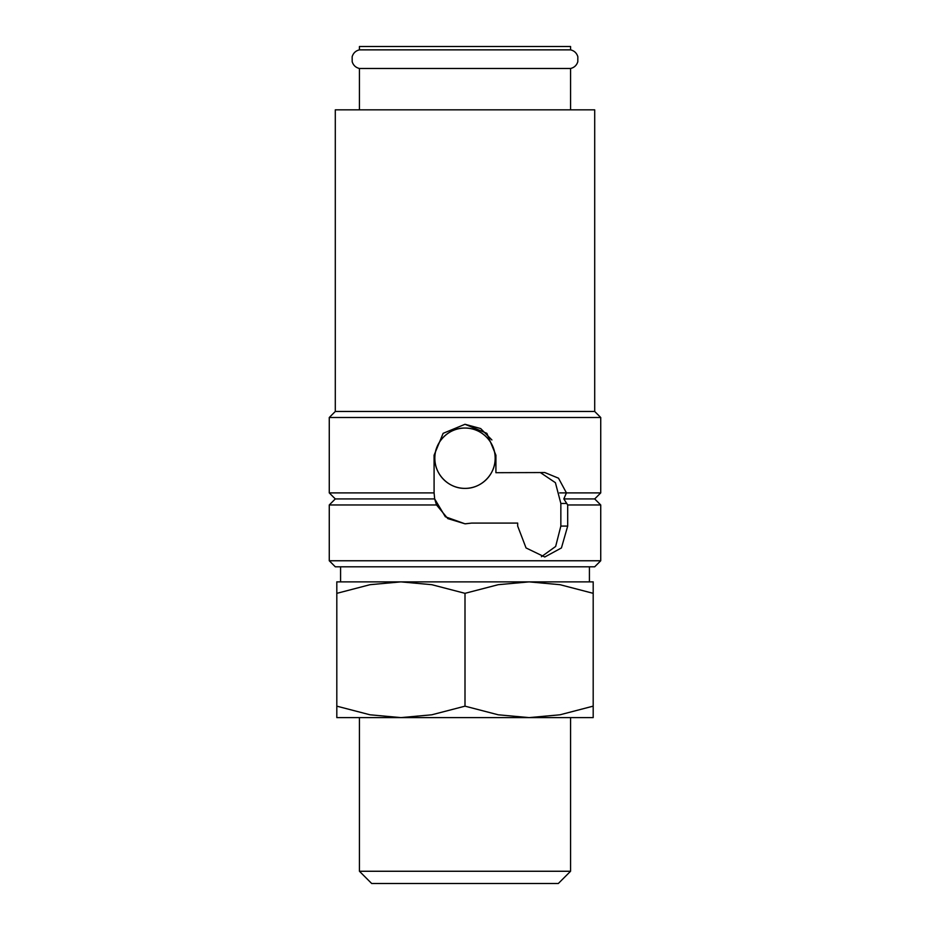 <?xml version="1.0" encoding="UTF-8"?>
<svg xmlns="http://www.w3.org/2000/svg" width="930" height="930" viewBox="0 0 930 930"><rect width="100%" height="100%" fill="white"/><g stroke="black" fill="none" stroke-linecap="round" stroke-linejoin="round"><path stroke-width="1.4" d="M359.433 68.483C355.76 67.588 353.342 65.333 352.191 61.74L352.156 56.718C353.284 53.057 355.702 50.766 359.433 49.86L570.567 49.86C574.298 50.766 576.716 53.057 577.844 56.718L577.809 61.74C576.658 65.333 574.24 67.588 570.567 68.483L359.433 68.483L359.433 109.845M465 560.767L329.267 560.767L335.3 566.8L594.7 566.8L600.734 560.767L465 560.767M434.089 455.2L443.133 433.334L465 424.278L486.867 433.334L495.911 455.2L495.911 472.696L544.782 472.545L558.512 478.194L566.44 492.9L563.824 498.933L567.695 504.967L567.695 526.078L561.429 547.944L544.782 557L526.055 547.944L517.673 526.078L517.673 523.078L471.719 523.078L465 523.811L447.83 518.615L436.53 504.967L434.682 498.933L335.3 498.933L329.267 492.9L434.089 492.9L434.089 455.2L443.133 433.334L465 424.278L480.682 428.556L491.9 439.96M465 523.811L445.342 516.766L434.682 498.933L434.089 492.9M594.7 411.467L335.3 411.467L335.3 109.845L594.7 109.845L594.7 411.467L600.734 417.5L329.267 417.5L329.267 492.9M436.53 504.967L329.267 504.967L329.267 560.767M434.833 458.211C434.461 474.37 448.841 488.75 465 488.378C481.159 488.75 495.539 474.37 495.167 458.211C495.539 442.052 481.159 427.672 465 428.056C448.841 427.672 434.461 442.052 434.833 458.211A30.167 30.167 0 0 0 465 488.378A30.167 30.167 0 0 0 495.167 458.211A30.167 30.167 0 0 0 465 428.056A30.167 30.167 0 0 0 434.833 458.211M593.189 581.878L529.1 581.878L559.976 584.691L593.189 593.328C593.189 577.995 593.189 577.995 593.189 593.352L593.189 706.161C593.189 721.482 593.189 721.482 593.189 706.137L559.976 714.798L529.1 717.611L498.224 714.798L465 706.161L431.776 714.798L400.9 717.611L370.024 714.798L336.811 706.161C336.811 721.482 336.811 721.482 336.811 706.137L336.811 593.328C336.811 577.995 336.811 577.995 336.811 593.352L370.024 584.691L400.9 581.878L431.776 584.691L465 593.328L498.224 584.691L529.1 581.878L336.811 581.878M593.189 717.611L336.811 717.611M359.433 871.259L371.675 883.5L558.326 883.5L570.567 871.259L359.433 871.259L359.433 717.611M359.433 49.86L359.433 46.5L570.567 46.5L570.567 49.86M471.719 523.078L465.43 523.811M540.574 472.696L555.408 482.682L560.848 503.456L560.848 526.078L555.652 546.456L541.423 556.721M465 593.328L465 706.161M563.824 498.933L594.7 498.933L600.734 504.967L567.695 504.967M559.616 492.9L600.734 492.9L600.734 417.5M560.848 526.078L567.695 526.078M560.848 503.456L566.788 503.456M335.3 411.467L329.267 417.5M335.3 498.933L329.267 504.967M570.567 717.611L570.567 871.259M340.578 566.8L340.578 581.878M589.422 566.8L589.422 581.878M570.567 68.483L570.567 109.845M600.734 504.967L600.734 560.767M594.7 498.933L600.734 492.9"/></g></svg>
